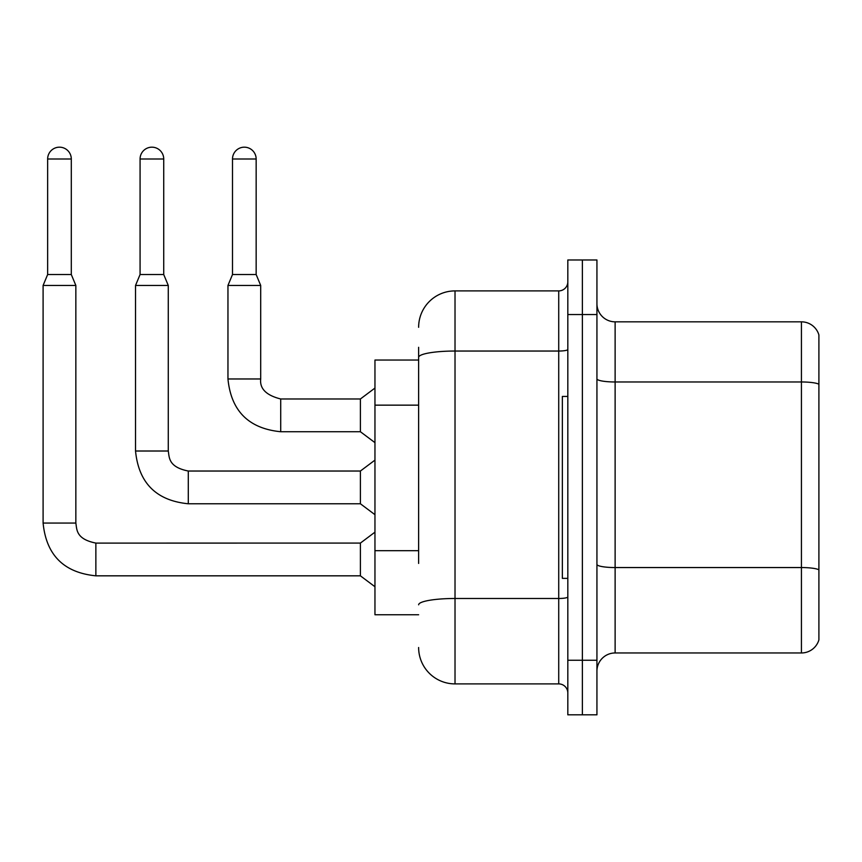 <?xml version="1.0" encoding="UTF-8"?>
<svg xmlns="http://www.w3.org/2000/svg" width="862" height="862" viewBox="0 0 862 862"><rect width="100%" height="100%" fill="white"/><g stroke="black" fill="none" stroke-linecap="round" stroke-linejoin="round"><path stroke-width="1.29" d="M418.63 392.415L418.63 347.311L418.63 360.047L374.959 360.047L374.959 614.757L418.63 614.757M596.935 671.164A18.199 18.199 0 0 1 615.123 652.965L801.434 652.965L801.434 321.838L615.123 321.838A18.199 18.199 0 0 1 596.935 303.639A18.199 18.199 0 0 0 615.123 321.838L615.123 652.965M582.378 660.249L582.378 714.824L596.935 714.824L596.935 660.249L582.378 660.249L582.378 714.824L567.821 714.824L567.821 660.249L582.378 660.249L582.378 314.555L582.378 660.249M567.821 660.249L567.821 259.979L582.378 259.979L582.378 314.555L582.378 259.979L596.935 259.979L596.935 660.249M818.9 334.93A18.199 18.199 0 0 0 801.434 321.838A18.199 18.199 0 0 1 818.9 334.93L818.9 639.873A18.199 18.199 0 0 1 801.434 652.965M818.9 384.506L818.9 569.825A18.199 3.157 180 0 0 801.434 567.552L615.123 567.552A18.199 3.157 -0 0 1 596.935 564.394M418.63 563.436L418.63 347.311M418.63 327.291A36.387 36.387 0 0 1 455.017 290.903L455.017 683.9L558.727 683.9L558.727 290.903A9.094 9.094 0 0 0 567.821 281.809M455.017 290.903L558.727 290.903M567.821 692.994A9.094 9.094 0 0 0 558.727 683.9M455.017 683.9A36.387 36.387 0 0 1 418.63 647.513M567.821 396.434L562.358 396.434L562.358 578.37L567.821 578.37M71.298 274.525L47.647 274.525L47.647 158.996A11.831 11.831 0 0 1 59.478 147.176A11.831 11.831 0 0 1 71.298 158.996L71.298 274.525L75.845 285.451L75.845 523.062C76.955 529.419 75.791 539.084 95.865 543.082L95.865 575.827C63.853 572.659 46.268 555.074 43.1 523.062L43.1 285.451L75.845 285.451M95.865 543.103L360.402 543.082L360.402 575.827L95.865 575.827C63.853 572.659 46.268 555.074 43.1 523.062L75.845 523.062M163.726 274.525L140.075 274.525L140.075 158.996A11.831 11.831 0 0 1 151.906 147.176A11.831 11.831 0 0 1 163.726 158.996L163.726 274.525L168.273 285.451L135.528 285.451L135.528 451.009L168.273 451.009L168.273 285.451M168.273 451.009C169.383 457.366 168.219 467.032 188.293 471.029L360.402 471.029L360.402 503.774L188.293 503.774L188.293 471.061M256.154 274.525L232.503 274.525L232.503 158.996A11.831 11.831 0 0 1 244.323 147.176A11.831 11.831 0 0 1 256.154 158.996L256.154 274.525L260.701 285.451L227.956 285.451L227.956 378.968L260.669 378.968M260.701 378.968C259.602 388.676 266.272 395.346 280.721 398.977L360.402 398.977L360.402 431.733L280.721 431.733L280.721 398.977C266.272 395.346 259.602 388.676 260.701 378.968C259.602 388.676 266.272 395.346 280.721 398.977C266.272 395.346 259.602 388.676 260.701 378.968C259.602 388.676 266.272 395.346 280.721 398.977C266.272 395.346 259.602 388.676 260.701 378.968C259.602 388.676 266.272 395.346 280.721 398.977C266.272 395.346 259.602 388.676 260.701 378.968L260.701 285.451M418.63 405.151L374.959 405.151M418.63 550.699L374.959 550.699M818.9 384.247A18.199 3.157 180 0 0 801.434 381.974L615.123 381.974A18.199 3.157 0 0 1 596.935 378.817M596.935 314.555L567.821 314.555M567.821 596.903A9.094 1.584 0 0 1 558.727 598.487L455.017 598.487A36.387 6.314 180 0 0 418.63 604.801M418.63 357.364A36.387 6.314 180 0 1 455.017 351.039L558.727 351.039A9.094 1.584 0 0 0 567.821 349.466M47.647 158.996L71.298 158.996M140.075 158.996L163.726 158.996M232.503 158.996L256.154 158.996M135.528 451.009C138.696 483.022 156.281 500.617 188.293 503.774C156.281 500.617 138.696 483.022 135.528 451.009C138.696 483.022 156.281 500.617 188.293 503.774C156.281 500.617 138.696 483.022 135.528 451.009C138.696 483.022 156.281 500.617 188.293 503.774C156.281 500.617 138.696 483.022 135.528 451.009C138.696 483.022 156.281 500.617 188.293 503.774C156.281 500.617 138.696 483.022 135.528 451.009C138.696 483.022 156.281 500.617 188.293 503.774M227.956 378.968C231.113 410.98 248.709 428.565 280.721 431.733C248.709 428.565 231.113 410.98 227.956 378.968C231.113 410.98 248.709 428.565 280.721 431.733C248.709 428.565 231.113 410.98 227.956 378.968C231.113 410.98 248.709 428.565 280.721 431.733C248.709 428.565 231.113 410.98 227.956 378.968C231.113 410.98 248.709 428.565 280.721 431.733C248.709 428.565 231.113 410.98 227.956 378.968M43.1 523.062C46.268 555.074 63.853 572.659 95.865 575.827C63.853 572.659 46.268 555.074 43.1 523.062C46.268 555.074 63.853 572.659 95.865 575.827C63.853 572.659 46.268 555.074 43.1 523.062C46.268 555.074 63.853 572.659 95.865 575.827C63.853 572.659 46.268 555.074 43.1 523.062C46.268 555.074 63.853 572.659 95.865 575.827M360.402 575.827L374.959 586.742M360.402 543.082L374.959 532.156M47.647 274.525L43.1 285.451M360.402 503.774L374.959 514.689M360.402 471.029L374.959 460.114M140.075 274.525L135.528 285.451M360.402 431.733L374.959 442.648M360.402 398.977L374.959 388.062M232.503 274.525L227.956 285.451"/></g></svg>
